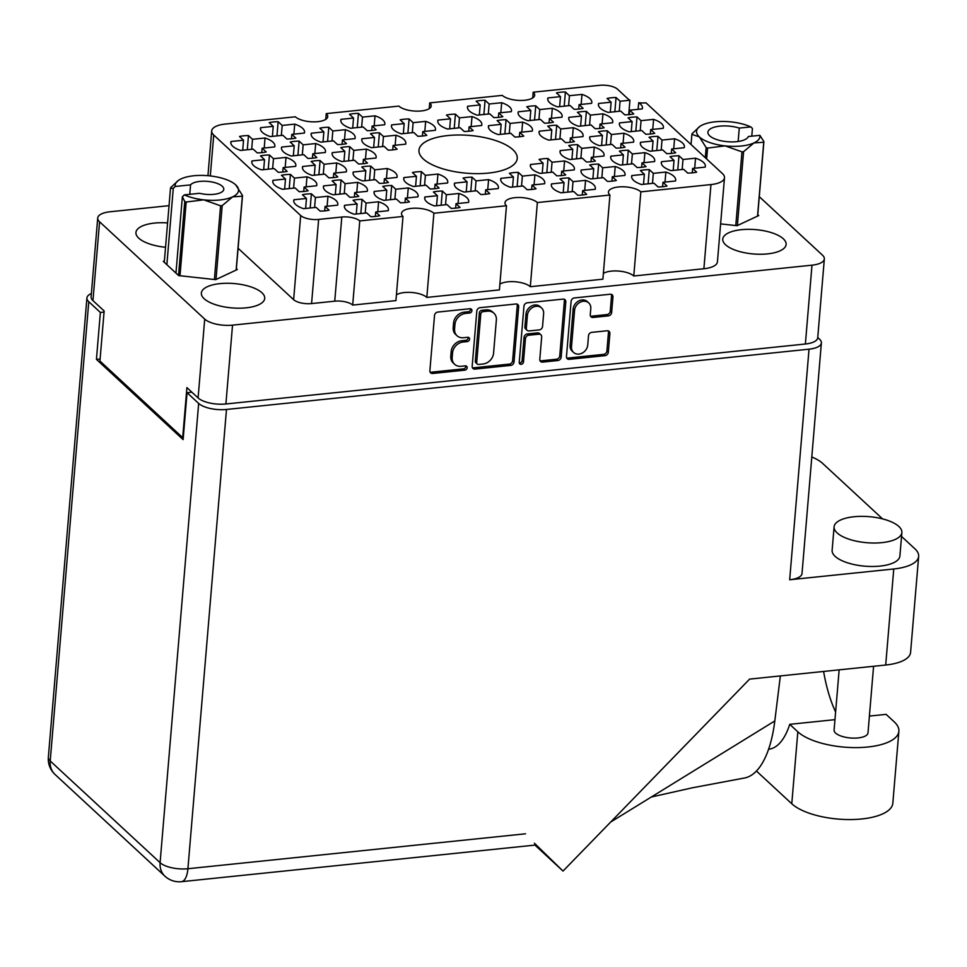 <?xml version="1.0" encoding="UTF-8"?>
<svg xmlns="http://www.w3.org/2000/svg" width="967" height="967" viewBox="0 0 967 967"><rect width="100%" height="100%" fill="white"/><g stroke="black" fill="none" stroke-linecap="round" stroke-linejoin="round"><path stroke-width="1.45" d="M207.941 175.692L211.7 130.92A23.123 8.884 4.8 0 1 225.238 124.054L295.346 116.802A17.007 6.539 4.8 0 0 314.106 121.866A17.007 6.539 4.8 0 0 327.74 116.632A17.007 6.539 4.8 0 0 326.242 113.61L398.827 106.092A17.007 6.539 4.8 0 0 417.575 111.157A17.007 6.539 4.8 0 0 431.209 105.923A17.007 6.539 4.8 0 0 429.711 102.901L502.308 95.382A17.007 6.539 4.8 0 0 521.056 100.459A17.007 6.539 4.8 0 0 534.691 95.213A17.007 6.539 4.8 0 0 533.192 92.191L599.6 85.314A13.598 5.222 4.8 0 1 617.55 89.218L628.03 98.924A13.598 5.222 -175.2 0 0 629.94 100.242L620.077 101.257L616.052 97.522A22.108 8.498 4.8 0 0 607.095 98.453L611.12 102.188L598.585 103.481A22.108 8.498 4.8 0 0 598.404 104.339A22.108 8.498 4.8 0 0 600.35 108.268A22.108 8.498 4.8 0 0 608.231 112.414L620.766 111.108L624.803 114.843A22.108 8.498 4.8 0 0 633.76 113.925L629.722 110.19L642.269 108.884A22.108 8.498 4.8 0 0 642.451 108.038A22.108 8.498 4.8 0 0 638.691 102.72A13.598 5.222 -175.2 0 0 645.98 102.816L722.458 173.613A23.123 8.884 4.8 0 1 724.488 177.723A23.123 8.884 4.8 0 1 710.963 184.576L640.843 191.841L633.772 275.994L703.891 268.741L710.963 184.576M549.703 102.707A22.108 8.498 4.8 0 0 557.596 106.854L570.131 105.56L574.168 109.295A22.108 8.498 4.8 0 0 583.125 108.364L579.088 104.629L591.623 103.336A22.108 8.498 4.8 0 0 591.816 102.478A22.108 8.498 4.8 0 0 581.977 94.403L569.442 95.709L565.405 91.974A22.108 8.498 4.8 0 0 556.448 92.892L560.485 96.627L547.951 97.933A22.108 8.498 4.8 0 0 547.757 98.779A22.108 8.498 4.8 0 0 549.703 102.707M561.984 155.397A22.108 8.498 4.8 0 0 569.865 159.543L582.4 158.25L586.437 161.985A22.108 8.498 4.8 0 0 595.394 161.054L591.357 157.319L603.892 156.025A22.108 8.498 4.8 0 0 604.085 155.167A22.108 8.498 4.8 0 0 594.246 147.093L581.711 148.386L577.674 144.651A22.108 8.498 4.8 0 0 568.717 145.582L572.754 149.317L560.219 150.61A22.108 8.498 4.8 0 0 560.026 151.468A22.108 8.498 4.8 0 0 561.984 155.397M642.293 147.081A22.108 8.498 4.8 0 0 650.175 151.239L662.709 149.933L666.746 153.668A22.108 8.498 4.8 0 0 675.703 152.75L671.666 149.015L684.201 147.709A22.108 8.498 4.8 0 0 684.394 146.863A22.108 8.498 4.8 0 0 674.555 138.777L662.02 140.082L657.983 136.347A22.108 8.498 4.8 0 0 649.026 137.266L653.063 141.001L640.529 142.306A22.108 8.498 4.8 0 0 640.335 143.152A22.108 8.498 4.8 0 0 642.293 147.081M469.394 111.024A22.108 8.498 4.8 0 0 477.287 115.17L489.822 113.876L493.859 117.611A22.108 8.498 4.8 0 0 502.816 116.681L498.779 112.946L511.313 111.652A22.108 8.498 4.8 0 0 511.507 110.794A22.108 8.498 4.8 0 0 501.668 102.72L489.133 104.013L485.096 100.278A22.108 8.498 4.8 0 0 476.139 101.209L480.176 104.944L467.641 106.237A22.108 8.498 4.8 0 0 467.448 107.095A22.108 8.498 4.8 0 0 469.394 111.024M570.675 122.12A22.108 8.498 4.8 0 0 578.568 126.266L591.103 124.973L595.14 128.708A22.108 8.498 4.8 0 0 604.097 127.777L600.06 124.042L612.595 122.749A22.108 8.498 4.8 0 0 612.788 121.89A22.108 8.498 4.8 0 0 602.949 113.816L590.414 115.121L586.377 111.386A22.108 8.498 4.8 0 0 577.42 112.305L581.457 116.04L568.922 117.345A22.108 8.498 4.8 0 0 568.729 118.192A22.108 8.498 4.8 0 0 570.675 122.12M490.366 130.436A22.108 8.498 4.8 0 0 498.259 134.582L510.794 133.289L514.831 137.024A22.108 8.498 4.8 0 0 523.788 136.093L519.75 132.358L532.285 131.065A22.108 8.498 4.8 0 0 532.479 130.207A22.108 8.498 4.8 0 0 522.639 122.132L510.105 123.425L506.067 119.69A22.108 8.498 4.8 0 0 497.111 120.621L501.148 124.356L488.613 125.65A22.108 8.498 4.8 0 0 488.42 126.508A22.108 8.498 4.8 0 0 490.366 130.436M591.647 141.533A22.108 8.498 4.8 0 0 599.54 145.679L612.075 144.385L616.112 148.12A22.108 8.498 4.8 0 0 625.069 147.189L621.032 143.454L633.566 142.161A22.108 8.498 4.8 0 0 633.748 141.303A22.108 8.498 4.8 0 0 623.92 133.228L611.386 134.534L607.349 130.799A22.108 8.498 4.8 0 0 598.392 131.717L602.429 135.453L589.882 136.758A22.108 8.498 4.8 0 0 589.701 137.604A22.108 8.498 4.8 0 0 591.647 141.533M502.635 183.114A22.108 8.498 4.8 0 0 510.528 187.272L523.062 185.966L527.1 189.701A22.108 8.498 4.8 0 0 536.056 188.783L532.019 185.048L544.554 183.742A22.108 8.498 4.8 0 0 544.747 182.896A22.108 8.498 4.8 0 0 534.908 174.809L522.373 176.115L518.336 172.38A22.108 8.498 4.8 0 0 509.379 173.298L513.417 177.034L500.882 178.339A22.108 8.498 4.8 0 0 500.688 179.185A22.108 8.498 4.8 0 0 502.635 183.114M520.041 116.572A22.108 8.498 4.8 0 0 527.922 120.718L540.456 119.424L544.494 123.16A22.108 8.498 4.8 0 0 553.45 122.229L549.413 118.494L561.96 117.2A22.108 8.498 4.8 0 0 562.141 116.342A22.108 8.498 4.8 0 0 552.314 108.268L539.767 109.561L535.742 105.826A22.108 8.498 4.8 0 0 526.785 106.757L530.81 110.492L518.276 111.785A22.108 8.498 4.8 0 0 518.094 112.643A22.108 8.498 4.8 0 0 520.041 116.572M439.731 124.888A22.108 8.498 4.8 0 0 447.612 129.034L460.147 127.729L464.184 131.464A22.108 8.498 4.8 0 0 473.141 130.545L469.104 126.81L481.651 125.505A22.108 8.498 4.8 0 0 481.832 124.658A22.108 8.498 4.8 0 0 472.005 116.584L459.458 117.877L455.433 114.142A22.108 8.498 4.8 0 0 446.464 115.073L450.501 118.808L437.966 120.101A22.108 8.498 4.8 0 0 437.785 120.96A22.108 8.498 4.8 0 0 439.731 124.888M621.322 127.668A22.108 8.498 4.8 0 0 629.203 131.826L641.737 130.521L645.775 134.256A22.108 8.498 4.8 0 0 654.732 133.337L650.694 129.602L663.241 128.297A22.108 8.498 4.8 0 0 663.422 127.451A22.108 8.498 4.8 0 0 653.595 119.376L641.048 120.67L637.011 116.934A22.108 8.498 4.8 0 0 628.054 117.865L632.092 121.6L619.557 122.894A22.108 8.498 4.8 0 0 619.376 123.752A22.108 8.498 4.8 0 0 621.322 127.668M541.012 135.984A22.108 8.498 4.8 0 0 548.893 140.13L561.428 138.837L565.465 142.572A22.108 8.498 4.8 0 0 574.422 141.641L570.385 137.906L582.932 136.613A22.108 8.498 4.8 0 0 583.113 135.755A22.108 8.498 4.8 0 0 573.274 127.68L560.739 128.974L556.702 125.239A22.108 8.498 4.8 0 0 547.745 126.169L551.782 129.904L539.248 131.198A22.108 8.498 4.8 0 0 539.054 132.056A22.108 8.498 4.8 0 0 541.012 135.984M582.944 174.809A22.108 8.498 4.8 0 0 590.837 178.955L603.372 177.662L607.409 181.397A22.108 8.498 4.8 0 0 616.366 180.466L612.329 176.731L624.863 175.438A22.108 8.498 4.8 0 0 625.057 174.58A22.108 8.498 4.8 0 0 615.217 166.505L602.683 167.799L598.646 164.064A22.108 8.498 4.8 0 0 589.689 164.994L593.726 168.729L581.191 170.023A22.108 8.498 4.8 0 0 580.998 170.881A22.108 8.498 4.8 0 0 582.944 174.809M532.309 169.261A22.108 8.498 4.8 0 0 540.19 173.407L552.737 172.102L556.762 175.837A22.108 8.498 4.8 0 0 565.719 174.918L561.694 171.183L574.229 169.878A22.108 8.498 4.8 0 0 574.41 169.032A22.108 8.498 4.8 0 0 564.583 160.957L552.048 162.251L548.011 158.515A22.108 8.498 4.8 0 0 539.054 159.446L543.079 163.181L530.545 164.475A22.108 8.498 4.8 0 0 530.363 165.333A22.108 8.498 4.8 0 0 532.309 169.261M612.619 160.945A22.108 8.498 4.8 0 0 620.5 165.091L633.047 163.798L637.072 167.533A22.108 8.498 4.8 0 0 646.029 166.602L642.003 162.867L654.538 161.574A22.108 8.498 4.8 0 0 654.719 160.715A22.108 8.498 4.8 0 0 644.892 152.641L632.358 153.946L628.32 150.211A22.108 8.498 4.8 0 0 619.363 151.13L623.401 154.865L610.854 156.17A22.108 8.498 4.8 0 0 610.673 157.017A22.108 8.498 4.8 0 0 612.619 160.945M553.281 188.674A22.108 8.498 4.8 0 0 561.162 192.82L573.697 191.514L577.734 195.249A22.108 8.498 4.8 0 0 586.691 194.331L582.654 190.596L595.201 189.29A22.108 8.498 4.8 0 0 595.382 188.444A22.108 8.498 4.8 0 0 585.555 180.37L573.008 181.663L568.983 177.928A22.108 8.498 4.8 0 0 560.026 178.859L564.051 182.594L551.516 183.887A22.108 8.498 4.8 0 0 551.335 184.745A22.108 8.498 4.8 0 0 553.281 188.674M633.59 180.358A22.108 8.498 4.8 0 0 641.472 184.504L654.006 183.21L658.043 186.945A22.108 8.498 4.8 0 0 667 186.015L662.975 182.28L675.51 180.986A22.108 8.498 4.8 0 0 675.691 180.128A22.108 8.498 4.8 0 0 665.864 172.053L653.317 173.347L649.292 169.612A22.108 8.498 4.8 0 0 640.335 170.543L644.36 174.278L631.826 175.571A22.108 8.498 4.8 0 0 631.644 176.429A22.108 8.498 4.8 0 0 633.59 180.358M663.265 166.493A22.108 8.498 4.8 0 0 671.146 170.639L683.681 169.346L687.718 173.081A22.108 8.498 4.8 0 0 696.675 172.15L692.638 168.415L705.173 167.122A22.108 8.498 4.8 0 0 705.366 166.264A22.108 8.498 4.8 0 0 695.527 158.189L682.992 159.495L678.955 155.76A22.108 8.498 4.8 0 0 669.998 156.678L674.035 160.413L661.501 161.719A22.108 8.498 4.8 0 0 661.307 162.565A22.108 8.498 4.8 0 0 663.265 166.493M295.684 204.533A22.108 8.498 4.8 0 0 303.578 208.679L316.112 207.385L320.15 211.12A22.108 8.498 4.8 0 0 329.106 210.19L325.069 206.455L337.604 205.161A22.108 8.498 4.8 0 0 337.797 204.303A22.108 8.498 4.8 0 0 327.958 196.228L315.423 197.534L311.386 193.799A22.108 8.498 4.8 0 0 302.429 194.718L306.466 198.453L293.932 199.758A22.108 8.498 4.8 0 0 293.738 200.604A22.108 8.498 4.8 0 0 295.684 204.533M346.331 210.081A22.108 8.498 4.8 0 0 354.212 214.227L366.747 212.933L370.784 216.668A22.108 8.498 4.8 0 0 379.741 215.738L375.704 212.003L388.238 210.709A22.108 8.498 4.8 0 0 388.432 209.851A22.108 8.498 4.8 0 0 378.593 201.777L366.058 203.082L362.021 199.347A22.108 8.498 4.8 0 0 353.064 200.266L357.101 204.001L344.566 205.306A22.108 8.498 4.8 0 0 344.373 206.152A22.108 8.498 4.8 0 0 346.331 210.081M426.64 201.777A22.108 8.498 4.8 0 0 434.521 205.923L447.056 204.629L451.093 208.364A22.108 8.498 4.8 0 0 460.05 207.434L456.013 203.699L468.56 202.405A22.108 8.498 4.8 0 0 468.741 201.547A22.108 8.498 4.8 0 0 458.902 193.473L446.367 194.766L442.33 191.031A22.108 8.498 4.8 0 0 433.373 191.962L437.41 195.697L424.876 196.99A22.108 8.498 4.8 0 0 424.694 197.848A22.108 8.498 4.8 0 0 426.64 201.777M325.359 190.668A22.108 8.498 4.8 0 0 333.24 194.826L345.775 193.521L349.812 197.256A22.108 8.498 4.8 0 0 358.769 196.337L354.732 192.602L367.279 191.297A22.108 8.498 4.8 0 0 367.46 190.451A22.108 8.498 4.8 0 0 357.633 182.364L345.086 183.67L341.061 179.935A22.108 8.498 4.8 0 0 332.092 180.853L336.129 184.588L323.594 185.894A22.108 8.498 4.8 0 0 323.413 186.74A22.108 8.498 4.8 0 0 325.359 190.668M405.669 182.364A22.108 8.498 4.8 0 0 413.55 186.51L426.084 185.217L430.122 188.952A22.108 8.498 4.8 0 0 439.078 188.021L435.041 184.286L447.588 182.993A22.108 8.498 4.8 0 0 447.769 182.134A22.108 8.498 4.8 0 0 437.942 174.06L425.395 175.353L421.37 171.618A22.108 8.498 4.8 0 0 412.413 172.549L416.439 176.284L403.904 177.577A22.108 8.498 4.8 0 0 403.723 178.436A22.108 8.498 4.8 0 0 405.669 182.364M375.994 196.228A22.108 8.498 4.8 0 0 383.887 200.374L396.422 199.069L400.459 202.804A22.108 8.498 4.8 0 0 409.416 201.885L405.378 198.15L417.913 196.845A22.108 8.498 4.8 0 0 418.107 195.999A22.108 8.498 4.8 0 0 408.267 187.924L395.733 189.218L391.695 185.483A22.108 8.498 4.8 0 0 382.739 186.413L386.776 190.148L374.241 191.442A22.108 8.498 4.8 0 0 374.048 192.3A22.108 8.498 4.8 0 0 375.994 196.228M334.062 157.403A22.108 8.498 4.8 0 0 341.943 161.549L354.478 160.256L358.515 163.991A22.108 8.498 4.8 0 0 367.472 163.06L363.435 159.325L375.97 158.032A22.108 8.498 4.8 0 0 376.163 157.174A22.108 8.498 4.8 0 0 366.324 149.099L353.789 150.393L349.752 146.658A22.108 8.498 4.8 0 0 340.795 147.588L344.832 151.323L332.297 152.617A22.108 8.498 4.8 0 0 332.104 153.475A22.108 8.498 4.8 0 0 334.062 157.403M253.741 165.708A22.108 8.498 4.8 0 0 261.634 169.854L274.169 168.56L278.206 172.295A22.108 8.498 4.8 0 0 287.163 171.364L283.126 167.629L295.66 166.336A22.108 8.498 4.8 0 0 295.854 165.478A22.108 8.498 4.8 0 0 286.014 157.403L273.48 158.709L269.442 154.974A22.108 8.498 4.8 0 0 260.486 155.892L264.523 159.628L251.988 160.933A22.108 8.498 4.8 0 0 251.795 161.779A22.108 8.498 4.8 0 0 253.741 165.708M393.4 129.675A22.108 8.498 4.8 0 0 401.281 133.821L413.816 132.527L417.853 136.262A22.108 8.498 4.8 0 0 426.81 135.332L422.772 131.597L435.307 130.303A22.108 8.498 4.8 0 0 435.501 129.445A22.108 8.498 4.8 0 0 425.661 121.371L413.127 122.676L409.089 118.941A22.108 8.498 4.8 0 0 400.133 119.86L404.17 123.595L391.635 124.9A22.108 8.498 4.8 0 0 391.442 125.746A22.108 8.498 4.8 0 0 393.4 129.675M313.09 137.991A22.108 8.498 4.8 0 0 320.971 142.137L333.506 140.844L337.543 144.579A22.108 8.498 4.8 0 0 346.5 143.648L342.463 139.913L354.998 138.619A22.108 8.498 4.8 0 0 355.191 137.761A22.108 8.498 4.8 0 0 345.352 129.687L332.817 130.98L328.78 127.245A22.108 8.498 4.8 0 0 319.823 128.176L323.86 131.911L311.326 133.204A22.108 8.498 4.8 0 0 311.132 134.062A22.108 8.498 4.8 0 0 313.09 137.991M456.303 187.912A22.108 8.498 4.8 0 0 464.196 192.058L476.731 190.765L480.768 194.5A22.108 8.498 4.8 0 0 489.725 193.569L485.688 189.834L498.223 188.541A22.108 8.498 4.8 0 0 498.416 187.683A22.108 8.498 4.8 0 0 488.577 179.608L476.042 180.902L472.005 177.166A22.108 8.498 4.8 0 0 463.048 178.097L467.085 181.832L454.55 183.126A22.108 8.498 4.8 0 0 454.357 183.984A22.108 8.498 4.8 0 0 456.303 187.912M304.387 171.256A22.108 8.498 4.8 0 0 312.268 175.414L324.803 174.108L328.84 177.843A22.108 8.498 4.8 0 0 337.797 176.925L333.772 173.19L346.307 171.884A22.108 8.498 4.8 0 0 346.488 171.038A22.108 8.498 4.8 0 0 336.661 162.964L324.114 164.257L320.089 160.522A22.108 8.498 4.8 0 0 311.132 161.453L315.157 165.188L302.623 166.481A22.108 8.498 4.8 0 0 302.441 167.339A22.108 8.498 4.8 0 0 304.387 171.256M363.725 143.539A22.108 8.498 4.8 0 0 371.606 147.685L384.153 146.392L388.178 150.127A22.108 8.498 4.8 0 0 397.147 149.196L393.11 145.461L405.644 144.168A22.108 8.498 4.8 0 0 405.826 143.309A22.108 8.498 4.8 0 0 395.999 135.235L383.464 136.528L379.427 132.793A22.108 8.498 4.8 0 0 370.47 133.724L374.507 137.459L361.96 138.752A22.108 8.498 4.8 0 0 361.779 139.611A22.108 8.498 4.8 0 0 363.725 143.539M283.416 151.855A22.108 8.498 4.8 0 0 291.297 156.001L303.843 154.696L307.869 158.431A22.108 8.498 4.8 0 0 316.825 157.512L312.8 153.777L325.335 152.472A22.108 8.498 4.8 0 0 325.516 151.626A22.108 8.498 4.8 0 0 315.689 143.551L303.154 144.845L299.117 141.109A22.108 8.498 4.8 0 0 290.16 142.04L294.198 145.775L281.651 147.069A22.108 8.498 4.8 0 0 281.47 147.927A22.108 8.498 4.8 0 0 283.416 151.855M342.753 124.127A22.108 8.498 4.8 0 0 350.646 128.273L363.181 126.979L367.218 130.714A22.108 8.498 4.8 0 0 376.175 129.783L372.138 126.048L384.673 124.755A22.108 8.498 4.8 0 0 384.866 123.897A22.108 8.498 4.8 0 0 375.027 115.822L362.492 117.116L358.455 113.381A22.108 8.498 4.8 0 0 349.498 114.311L353.535 118.047L341 119.34A22.108 8.498 4.8 0 0 340.807 120.198A22.108 8.498 4.8 0 0 342.753 124.127M274.713 185.12A22.108 8.498 4.8 0 0 282.606 189.266L295.14 187.973L299.178 191.708A22.108 8.498 4.8 0 0 308.135 190.777L304.097 187.042L316.632 185.749A22.108 8.498 4.8 0 0 316.825 184.89A22.108 8.498 4.8 0 0 306.986 176.816L294.452 178.121L290.414 174.386A22.108 8.498 4.8 0 0 281.457 175.305L285.495 179.04L272.96 180.345A22.108 8.498 4.8 0 0 272.767 181.192A22.108 8.498 4.8 0 0 274.713 185.12M355.022 176.816A22.108 8.498 4.8 0 0 362.915 180.962L375.45 179.657L379.487 183.392A22.108 8.498 4.8 0 0 388.444 182.473L384.407 178.738L396.941 177.432A22.108 8.498 4.8 0 0 397.135 176.586A22.108 8.498 4.8 0 0 387.296 168.512L374.761 169.805L370.724 166.07A22.108 8.498 4.8 0 0 361.767 167.001L365.804 170.736L353.269 172.029A22.108 8.498 4.8 0 0 353.076 172.888A22.108 8.498 4.8 0 0 355.022 176.816M262.444 132.443A22.108 8.498 4.8 0 0 270.337 136.589L282.872 135.283L286.909 139.018A22.108 8.498 4.8 0 0 295.866 138.1L291.829 134.365L304.363 133.059A22.108 8.498 4.8 0 0 304.545 132.213A22.108 8.498 4.8 0 0 294.717 124.139L282.183 125.432L278.145 121.697A22.108 8.498 4.8 0 0 269.189 122.628L273.226 126.363L260.679 127.656A22.108 8.498 4.8 0 0 260.498 128.514A22.108 8.498 4.8 0 0 262.444 132.443M230.871 143.249L231.016 141.52A22.108 8.498 4.8 0 0 230.823 142.367A22.108 8.498 4.8 0 0 232.781 146.295A22.108 8.498 4.8 0 0 240.662 150.441L253.197 149.148L257.234 152.883A22.108 8.498 -175.2 0 0 266.191 151.952L262.154 148.217L261.779 152.653M588.734 302.925L587.344 301.631A8.933 7.398 132.8 0 0 578.701 300.979A8.933 7.398 132.8 0 0 573.165 309.029L570.107 345.412A8.933 7.398 132.8 0 0 572.15 351.13L573.552 352.423A8.933 7.398 132.8 0 0 578.931 354.091A8.933 7.398 132.8 0 0 587.731 345.038L588.504 335.742A3.336 2.768 132.8 0 1 591.792 332.358L607.107 330.774A3.336 2.768 132.8 0 1 609.887 333.53L608.316 352.266A3.336 2.768 132.8 0 1 605.016 355.651L569.249 359.349A3.336 2.768 132.8 0 1 566.469 356.593L571.11 301.317A3.336 2.768 132.8 0 1 574.398 297.933L610.177 294.234A3.336 2.768 132.8 0 1 612.957 296.99L611.652 312.498A3.336 2.768 132.8 0 1 608.364 315.883L593.049 317.466A3.336 2.768 132.8 0 1 590.269 314.71L590.789 308.642A8.933 7.398 132.8 0 0 588.734 302.925A8.933 7.398 132.8 0 0 580.091 302.272A8.933 7.398 132.8 0 0 574.567 310.322L571.509 346.706A8.933 7.398 132.8 0 0 573.552 352.423M521.189 364.317A2.333 1.934 132.8 0 0 523.485 361.948L525.456 338.619A3.336 2.768 132.8 0 1 528.744 335.235L538.897 334.183A3.336 2.768 132.8 0 1 541.677 336.939L539.791 359.349A3.336 2.768 132.8 0 0 542.56 362.117L557.874 360.522A3.336 2.768 132.8 0 0 561.162 357.137L565.804 301.873A3.336 2.768 132.8 0 0 563.036 299.105L527.257 302.816A3.336 2.768 132.8 0 0 523.969 306.201L519.243 362.395A2.333 1.934 132.8 0 0 521.189 364.317M519.291 363.024A2.333 1.934 132.8 0 0 522.095 360.655L523.485 361.948M512.885 149.692A49.305 18.953 4.8 0 0 458.503 134.993A49.305 18.953 4.8 0 0 418.965 150.199A49.305 18.953 4.8 0 0 423.304 158.951A49.305 18.953 4.8 0 0 477.686 173.649A49.305 18.953 4.8 0 0 517.236 158.443A49.305 18.953 4.8 0 0 512.885 149.692M261.924 292.747A31.79 12.22 4.8 0 0 226.858 283.271A31.79 12.22 4.8 0 0 201.354 293.074A31.79 12.22 4.8 0 0 204.158 298.73A31.79 12.22 4.8 0 0 239.224 308.195A31.79 12.22 4.8 0 0 264.728 298.392A31.79 12.22 4.8 0 0 261.924 292.747M167.593 222.918A31.79 12.22 4.8 0 0 135.936 232.515A31.79 12.22 4.8 0 0 138.74 238.16A31.79 12.22 4.8 0 0 165.55 247.25M783.318 238.789A31.79 12.22 4.8 0 0 748.253 229.324A31.79 12.22 4.8 0 0 722.76 239.127A31.79 12.22 4.8 0 0 725.564 244.772A31.79 12.22 4.8 0 0 760.63 254.248A31.79 12.22 4.8 0 0 786.123 244.446A31.79 12.22 4.8 0 0 783.318 238.789M616.052 97.522L614.855 111.725M565.405 91.974L564.208 106.177M577.674 144.651L576.489 158.854M657.983 136.347L656.798 150.55M485.096 100.278L483.899 114.481M586.377 111.386L585.18 125.589M506.067 119.69L504.871 133.893M607.349 130.799L606.152 145.002M518.336 172.38L517.14 186.583M535.742 105.826L534.546 120.041M455.433 114.142L454.236 128.345M637.011 116.934L635.827 131.137M556.702 125.239L555.517 139.441M598.646 164.064L597.461 178.266M548.011 158.515L546.814 172.718M628.32 150.211L627.124 164.414M568.983 177.928L567.786 192.131M649.292 169.612L648.095 183.827M678.955 155.76L677.77 169.962M311.386 193.799L310.189 208.002M362.021 199.347L360.836 213.55M442.33 191.031L441.145 205.234M341.061 179.935L339.864 194.137M421.37 171.618L420.174 185.821M391.695 185.483L390.499 199.685M349.752 146.658L348.567 160.86M269.442 154.974L268.258 169.177M409.089 118.941L407.905 133.144M328.78 127.245L327.595 141.448M472.005 177.166L470.808 191.381M320.089 160.522L318.892 174.725M379.427 132.793L378.23 146.996M299.117 141.109L297.921 155.312M358.455 113.381L357.258 127.596M290.414 174.386L289.218 188.589M370.724 166.07L369.527 180.273M278.145 121.697L276.949 135.9M231.016 141.52L243.551 140.215L239.514 136.48A22.108 8.498 -175.2 0 1 248.471 135.561L247.286 149.764M638.135 109.319L638.691 102.72M514.021 362.021L518.663 306.744A3.336 2.768 132.8 0 0 515.882 303.989L480.103 307.687A3.336 2.768 132.8 0 0 476.816 311.072L472.174 366.348A3.336 2.768 132.8 0 0 474.954 369.104L510.733 365.405A3.336 2.768 132.8 0 0 514.021 362.021L512.619 360.727L517.26 305.451A3.336 2.768 132.8 0 0 517.055 304.109M169.044 205.669L110.057 211.773A21.081 8.099 4.8 0 0 97.715 218.034A21.081 8.099 4.8 0 0 99.577 221.781L204.714 319.098A21.081 8.099 4.8 0 0 232.527 325.142L811.99 265.176A21.081 8.099 4.8 0 0 824.343 258.914A21.081 8.099 4.8 0 0 822.482 255.167L759.288 196.676M824.343 258.914L817.719 337.761A21.081 8.099 -175.2 0 1 805.378 344.01L225.903 403.976A21.081 8.099 -175.2 0 1 198.09 397.933L186.909 387.586L182.703 437.64L99.939 361.029L104.146 310.975L92.953 300.616A21.081 8.099 -175.2 0 1 91.103 296.869L97.715 218.034M465.502 313.465L469.672 313.03A2.333 1.934 132.8 0 0 470.022 308.739L437.809 312.063A3.336 2.768 132.8 0 0 434.521 315.447L429.88 370.724A3.336 2.768 132.8 0 0 432.66 373.48L464.873 370.156A2.333 1.934 132.8 0 0 465.236 365.852L461.066 366.288A10.685 8.848 132.8 0 1 454.635 364.293A10.685 8.848 132.8 0 1 452.181 357.464L452.568 352.858A10.685 8.848 132.8 0 1 463.096 342.028L467.266 341.593A2.333 1.934 132.8 0 0 467.629 337.29L463.459 337.725A10.685 8.848 132.8 0 1 457.028 335.742A10.685 8.848 132.8 0 1 454.587 328.901L454.973 324.296A10.685 8.848 132.8 0 1 465.502 313.465L464.1 312.172A10.685 8.848 132.8 0 0 453.571 323.002L454.973 324.296M429.711 102.901L429.227 108.655M640.843 191.841A17.007 6.539 4.8 0 0 622.083 186.776A17.007 6.539 4.8 0 0 608.448 192.01A17.007 6.539 4.8 0 0 609.947 195.032L602.888 279.185L530.303 286.703L537.362 202.55A17.007 6.539 4.8 0 0 518.614 197.473A17.007 6.539 4.8 0 0 504.979 202.719A17.007 6.539 4.8 0 0 506.478 205.741L433.893 213.248L426.822 297.413L499.407 289.895L506.478 205.741M609.947 195.032L537.362 202.55M326.242 113.61L325.758 119.352M395.938 300.604L352.689 305.076L359.76 220.923L402.997 216.451L395.938 300.604M533.192 92.191L532.708 97.945M238.087 248.265L293.63 299.685L300.689 215.52A13.598 5.222 4.8 0 0 318.639 219.424L341.81 217.031A13.598 5.222 -175.2 0 1 359.76 220.923M211.7 130.92A23.123 8.884 4.8 0 0 213.731 135.029L300.689 215.52M318.639 219.424L311.579 303.578L334.739 301.184L341.81 217.031M724.488 177.723L717.429 261.876A23.123 8.884 -175.2 0 1 703.891 268.741M603.372 273.443A17.007 6.539 -175.2 0 1 618.88 271.086A17.007 6.539 -175.2 0 1 633.772 275.994M499.891 284.153A17.007 6.539 -175.2 0 1 515.399 281.784A17.007 6.539 -175.2 0 1 530.303 286.703M396.41 294.862A17.007 6.539 -175.2 0 1 411.918 292.493A17.007 6.539 -175.2 0 1 426.822 297.413M352.689 305.076A13.598 5.222 4.8 0 0 334.739 301.184M311.579 303.578A13.598 5.222 -175.2 0 1 293.63 299.685M164.402 260.885L163.314 261.392L178.653 275.595L215.665 279.656L237.338 269.515L236.371 268.621M720.62 223.897L737.059 225.698L758.744 215.556L757.777 214.662M433.893 213.248A17.007 6.539 4.8 0 0 415.133 208.183A17.007 6.539 4.8 0 0 401.498 213.429A17.007 6.539 4.8 0 0 402.997 216.451M262.154 148.217L274.688 146.924A22.108 8.498 4.8 0 0 274.882 146.065A22.108 8.498 4.8 0 0 265.043 137.991L252.508 139.296L251.674 149.305M248.471 135.561L252.508 139.296M629.94 100.242L628.719 114.674M457.028 335.742L455.626 334.437A10.685 8.848 132.8 0 1 453.185 327.608L453.571 323.002M454.635 364.293L453.233 363A10.685 8.848 132.8 0 1 450.791 356.17L451.178 351.565A10.685 8.848 132.8 0 1 461.706 340.735L465.876 340.299A2.333 1.934 132.8 0 0 468.137 337.302M430.085 372.065A3.336 2.768 132.8 0 0 431.258 372.186L463.471 368.862A2.333 1.934 132.8 0 0 465.731 365.864M464.1 312.172L468.27 311.737A2.333 1.934 132.8 0 0 470.53 308.739M472.38 367.69A3.336 2.768 132.8 0 0 473.552 367.811L509.331 364.112A3.336 2.768 132.8 0 0 512.619 360.727M483.077 311.64A2.333 1.934 132.8 0 0 480.78 314.009L476.707 362.528A2.333 1.934 132.8 0 0 478.653 364.462L483.041 364.003A10.685 8.848 132.8 0 0 493.569 353.173L496.361 320.017A10.685 8.848 132.8 0 0 493.907 313.175A10.685 8.848 132.8 0 0 487.477 311.193L483.077 311.64L481.687 310.347A2.333 1.934 132.8 0 0 479.378 312.716L480.78 314.009M477.239 364.027L475.849 362.734A2.333 1.934 132.8 0 1 475.305 361.235L479.378 312.716M493.907 313.175L492.517 311.882A10.685 8.848 132.8 0 0 486.087 309.899L487.477 311.193M481.687 310.347L486.087 309.899M539.997 360.691A3.336 2.768 132.8 0 0 541.169 360.812L556.472 359.228A3.336 2.768 132.8 0 0 559.76 355.844L564.402 300.568A3.336 2.768 132.8 0 0 564.208 299.238M540.904 334.8L539.513 333.506A3.336 2.768 132.8 0 0 537.495 332.89L527.341 333.941A3.336 2.768 132.8 0 0 524.054 337.326L522.095 360.655M543.623 313.671A8.933 7.398 132.8 0 0 541.58 307.965A8.933 7.398 132.8 0 0 532.938 307.301A8.933 7.398 132.8 0 0 527.402 315.351L526.326 328.176A3.336 2.768 132.8 0 0 529.106 330.932L539.26 329.88A3.336 2.768 132.8 0 0 542.547 326.495L543.623 313.671M541.58 307.965L540.178 306.672A8.933 7.398 132.8 0 0 531.536 306.007A8.933 7.398 132.8 0 0 526.012 314.057L527.402 315.351M527.088 330.315L525.697 329.022A3.336 2.768 132.8 0 1 524.924 326.882L526.012 314.057M590.474 316.052A3.336 2.768 132.8 0 0 591.647 316.173L606.962 314.589A3.336 2.768 132.8 0 0 610.25 311.205L611.555 295.697A3.336 2.768 132.8 0 0 611.349 294.355M566.674 357.935A3.336 2.768 132.8 0 0 567.847 358.056L603.626 354.357A3.336 2.768 132.8 0 0 606.913 350.973L608.485 332.237A3.336 2.768 132.8 0 0 608.279 330.895M264.209 148.011L265.043 137.991M243.551 140.215L242.717 150.236M291.829 134.365L291.454 138.789M293.871 134.147L294.717 124.139M282.183 125.432L281.337 135.453M273.226 126.363L272.38 136.371M260.534 129.385L260.679 127.656M384.407 178.738L384.032 183.162M386.462 178.52L387.296 168.512M374.761 169.805L373.915 179.826M365.804 170.736L364.958 180.744M353.124 173.758L353.269 172.029M304.097 187.042L303.723 191.478M306.152 186.836L306.986 176.816M294.452 178.121L293.605 188.13M285.495 179.04L284.649 189.061M272.815 182.074L272.96 180.345M372.138 126.048L371.763 130.472M374.181 125.843L375.027 115.822M362.492 117.116L361.646 127.136M353.535 118.047L352.689 128.067M340.855 121.068L341 119.34M312.8 153.777L312.426 158.201M314.843 153.56L315.689 143.551M303.154 144.845L302.308 154.853M294.198 145.775L293.352 155.784M281.506 148.797L281.651 147.069M393.11 145.461L392.735 149.885M395.152 145.255L395.999 135.235M383.464 136.528L382.618 146.549M374.507 137.459L373.661 147.48M361.815 140.481L361.96 138.752M333.772 173.19L333.397 177.614M335.815 172.972L336.661 162.964M324.114 164.257L323.28 174.265M315.157 165.188L314.323 175.196M302.478 168.21L302.623 166.481M485.688 189.834L485.313 194.258M487.743 189.629L488.577 179.608M476.042 180.902L475.196 190.922M467.085 181.832L466.239 191.853M454.405 184.854L454.55 183.126M342.463 139.913L342.088 144.337M344.518 139.695L345.352 129.687M332.817 130.98L331.983 141.001M323.86 131.911L323.026 141.919M311.181 134.933L311.326 133.204M422.772 131.597L422.41 136.033M424.827 131.391L425.661 121.371M413.127 122.676L412.293 132.684M404.17 123.595L403.336 133.615M391.49 126.629L391.635 124.9M283.126 167.629L282.751 172.066M285.18 167.424L286.014 157.403M273.48 158.709L272.634 168.717M264.523 159.628L263.677 169.648M251.843 162.661L251.988 160.933M363.435 159.325L363.06 163.749M365.49 159.108L366.324 149.099M353.789 150.393L352.943 160.413M344.832 151.323L343.986 161.332M332.152 154.345L332.297 152.617M405.378 198.15L405.004 202.574M407.421 197.933L408.267 187.924M395.733 189.218L394.887 199.226M386.776 190.148L385.93 200.157M374.096 193.17L374.241 191.442M435.041 184.286L434.679 188.71M437.096 184.068L437.942 174.06M425.395 175.353L424.561 185.374M416.439 176.284L415.605 186.293M403.759 179.306L403.904 177.577M354.732 192.602L354.369 197.026M356.787 192.385L357.633 182.364M345.086 183.67L344.252 193.678M336.129 184.588L335.295 194.609M323.449 187.622L323.594 185.894M456.013 203.699L455.65 208.123M458.068 203.481L458.902 193.473M446.367 194.766L445.533 204.786M437.41 195.697L436.576 205.705M424.731 198.719L424.876 196.99M375.704 212.003L375.341 216.439M377.759 211.797L378.593 201.777M366.058 203.082L365.224 213.091M357.101 204.001L356.267 214.021M344.421 207.035L344.566 205.306M325.069 206.455L324.694 210.879M327.112 206.249L327.958 196.228M315.423 197.534L314.577 207.542M306.466 198.453L305.62 208.473M293.787 201.474L293.932 199.758M692.638 168.415L692.263 172.851M694.693 168.21L695.527 158.189M682.992 159.495L682.146 169.503M674.035 160.413L673.189 170.434M661.355 163.447L661.501 161.719M662.975 182.28L662.6 186.704M665.018 182.074L665.864 172.053M653.317 173.347L652.483 183.367M644.36 174.278L643.526 184.298M631.681 177.299L631.826 175.571M582.654 190.596L582.291 195.02M584.709 190.378L585.555 180.37M573.008 181.663L572.174 191.671M564.051 182.594L563.217 192.602M551.371 185.616L551.516 183.887M642.003 162.867L641.629 167.291M644.046 162.661L644.892 152.641M632.358 153.946L631.511 163.955M623.401 154.865L622.555 164.886M610.709 157.887L610.854 156.17M561.694 171.183L561.319 175.607M563.737 170.966L564.583 160.957M552.048 162.251L551.202 172.271M543.079 163.181L542.245 173.19M530.399 166.203L530.545 164.475M612.329 176.731L611.954 181.155M614.383 176.514L615.217 166.505M602.683 167.799L601.837 177.819M593.726 168.729L592.88 178.738M581.046 171.751L581.191 170.023M570.385 137.906L570.022 142.33M572.44 137.701L573.274 127.68M560.739 128.974L559.905 138.994M551.782 129.904L550.948 139.925M539.102 132.926L539.248 131.198M650.694 129.602L650.332 134.026M652.749 129.385L653.595 119.376M641.048 120.67L640.214 130.678M632.092 121.6L631.258 131.609M619.412 124.622L619.557 122.894M469.104 126.81L468.741 131.234M471.159 126.592L472.005 116.584M459.458 117.877L458.624 127.898M450.501 118.808L449.667 128.816M437.821 121.83L437.966 120.101M549.413 118.494L549.051 122.918M551.468 118.288L552.314 108.268M539.767 109.561L538.933 119.582M530.81 110.492L529.976 120.512M518.131 113.514L518.276 111.785M532.019 185.048L531.645 189.472M534.074 184.83L534.908 174.809M522.373 176.115L521.527 186.123M513.417 177.034L512.57 187.054M500.737 180.067L500.882 178.339M621.032 143.454L620.657 147.891M623.074 143.249L623.92 133.228M611.386 134.534L610.54 144.542M602.429 135.453L601.583 145.473M589.737 138.486L589.882 136.758M519.75 132.358L519.376 136.782M521.793 132.141L522.639 122.132M510.105 123.425L509.258 133.446M501.148 124.356L500.302 134.365M488.468 127.378L488.613 125.65M600.06 124.042L599.685 128.478M602.103 123.836L602.949 113.816M590.414 115.121L589.568 125.13M581.457 116.04L580.611 126.061M568.777 119.074L568.922 117.345M498.779 112.946L498.404 117.37M500.833 112.728L501.668 102.72M489.133 104.013L488.287 114.033M480.176 104.944L479.33 114.952M467.496 107.966L467.641 106.237M671.666 149.015L671.291 153.439M673.721 148.797L674.555 138.777M662.02 140.082L661.186 150.09M653.063 141.001L652.229 151.021M640.384 144.035L640.529 142.306M591.357 157.319L590.982 161.743M593.412 157.113L594.246 147.093M581.711 148.386L580.877 158.407M572.754 149.317L571.92 159.337M560.074 152.339L560.219 150.61M579.088 104.629L578.713 109.066M581.143 104.424L581.977 94.403M569.442 95.709L568.596 105.717M560.485 96.627L559.639 106.648M547.805 99.661L547.951 97.933M629.722 110.19L629.36 114.614M620.077 101.257L619.243 111.265M611.12 102.188L610.286 112.196M598.44 105.21L598.585 103.481M873.576 666.287L867.991 732.901A17.007 6.539 -175.2 0 1 858.031 737.942A17.007 6.539 -175.2 0 1 834.098 730.049L839.151 669.841M881.964 542.632A34.002 13.067 4.8 0 0 901.873 532.527A34.002 13.067 4.8 0 0 854.006 516.741A34.002 13.067 4.8 0 0 834.098 526.846A34.002 13.067 4.8 0 0 881.964 542.632M834.098 526.846L832.128 550.308A34.002 13.067 4.8 0 0 879.994 566.094A34.002 13.067 4.8 0 0 899.902 556.001L901.873 532.527M869.393 716.088L886.123 714.359L894.197 721.829A53.052 20.392 -175.2 0 1 898.875 731.257A53.052 20.392 -175.2 0 1 856.327 747.612A53.052 20.392 -175.2 0 1 797.823 731.801L789.749 724.331L834.968 719.653M91.381 293.533A21.081 8.099 4.8 0 0 86.921 297.969A21.081 8.099 4.8 0 0 88.771 301.704L50.211 760.969L160.099 862.685L198.658 403.42A21.081 8.099 4.8 0 0 226.483 409.464L809.028 349.184A21.081 8.099 4.8 0 0 821.382 342.922L802.018 573.491A21.081 8.099 -175.2 0 1 789.676 579.753L893.762 568.983A42.512 16.33 4.8 0 0 918.65 556.363A42.512 16.33 4.8 0 0 914.903 548.809L901.546 536.443M882.593 518.904L822.627 463.398A42.512 16.33 4.8 0 0 811.797 457.004M918.65 556.363L910.588 652.411A42.512 16.33 -175.2 0 1 885.699 665.03L749.618 679.112L563.024 871.074L534.969 845.098M104.049 312.075L100.375 312.45L88.771 301.704M821.382 342.922A21.081 8.099 4.8 0 0 819.52 339.175L817.731 337.531M191.877 392.191L187.054 392.687L198.658 403.42M100.375 312.45L96.434 359.373L183.114 439.61L187.054 392.687M563.024 871.074L534.376 843.188M100.109 358.999L96.434 359.373M610.709 822.023L774.809 720.947L780.357 675.933M774.809 720.947A105.415 42.971 84.1 0 1 744.385 778.024L692.517 787.767L651.311 797.013M898.875 731.257L892.831 803.214A53.052 20.392 -175.2 0 1 850.283 819.569A53.052 20.392 -175.2 0 1 791.78 803.758L756.436 771.037M835.609 712.026A85.011 34.655 84.1 0 1 823.606 671.449M789.749 724.331A85.011 34.655 84.1 0 1 768.668 749.244A85.011 34.655 84.1 0 1 768.584 749.256M236.141 270.083L242.342 196.204L232.612 196.857A31.79 12.22 4.8 0 0 236.081 185.217A31.79 12.22 4.8 0 0 235.73 184.878A31.79 12.22 4.8 0 0 209.96 175.897A31.79 12.22 4.8 0 0 181.083 178.883A31.79 12.22 4.8 0 0 178.46 180.382L170.663 187.658A36.214 13.913 4.8 0 0 170.494 188.323L173.274 188.372L166.868 264.68M170.494 188.323L164.281 262.287M178.544 275.486L184.757 201.523L182.364 196.785L184.31 194.875A31.79 12.22 4.8 0 0 203.723 199.843L186.184 202.018L179.995 275.74M184.757 201.523A36.214 13.913 4.8 0 0 186.184 202.018M173.274 188.372L175.22 186.462A31.79 12.22 4.8 0 1 178.46 180.382M235.73 184.878L242.512 195.539L236.262 270.023M242.342 196.204A36.214 13.913 4.8 0 0 242.512 195.539M214.396 279.511L220.585 205.79L203.723 199.843A31.79 12.22 4.8 0 0 232.612 196.857L222.192 205.633L215.992 279.499M220.585 205.79A36.214 13.913 4.8 0 0 222.192 205.633M189.774 194.307L190.559 184.878L175.22 186.462M184.31 194.875L199.649 193.291A17.007 6.539 4.8 0 0 223.788 189.29A17.007 6.539 4.8 0 0 209.501 181.591A17.007 6.539 4.8 0 0 190.559 184.878M175.958 273.093L182.364 196.785M757.536 216.125L763.737 142.258L754.006 142.898A31.79 12.22 4.8 0 0 759.869 135.32L763.906 141.593L757.657 216.064M751.782 136.154L752.435 128.43L750.779 126.907A31.79 12.22 4.8 0 0 731.366 121.939A31.79 12.22 4.8 0 0 702.477 124.924A31.79 12.22 4.8 0 0 699.854 126.423A31.79 12.22 4.8 0 0 699.359 136.903A31.79 12.22 4.8 0 0 725.117 145.884A31.79 12.22 4.8 0 0 754.006 142.898L743.587 151.674L737.386 225.541M763.737 142.258A36.214 13.913 4.8 0 0 763.906 141.593M735.79 225.553L741.979 151.843L725.117 145.884L707.578 148.06L706.659 158.987M741.979 151.843A36.214 13.913 4.8 0 0 743.587 151.674M705.294 157.73L706.152 147.564L699.359 136.903L691.889 134.365L691.042 144.53M706.152 147.564A36.214 13.913 4.8 0 0 707.578 148.06M691.889 134.365A36.214 13.913 4.8 0 1 692.07 133.712L699.854 126.423M738.147 141.484L739.272 128.091A20.404 7.845 4.8 0 0 718.807 126.266A20.404 7.845 4.8 0 0 707.904 132.201A20.404 7.845 4.8 0 0 726.422 141.617A20.404 7.845 4.8 0 0 748.361 136.504L759.869 135.32M750.779 126.907L739.272 128.091M570.107 345.412L571.509 346.706M232.527 325.142L225.903 403.976M805.378 344.01L811.99 265.176M198.09 397.933L204.714 319.098M99.577 221.781L92.953 300.616M213.731 135.029L210.298 175.934M453.185 327.608L454.587 328.901M465.876 340.299L467.266 341.593M461.706 340.735L463.096 342.028M451.178 351.565L452.568 352.858M450.791 356.17L452.181 357.464M463.471 368.862L464.873 370.156M431.258 372.186L432.66 373.48M468.27 311.737L469.672 313.03M517.26 305.451L518.663 306.744M509.331 364.112L510.733 365.405M473.552 367.811L474.954 369.104M475.305 361.235L476.707 362.528M564.402 300.568L565.804 301.873M559.76 355.844L561.162 357.137M556.472 359.228L557.874 360.522M541.169 360.812L542.56 362.117M537.495 332.89L538.897 334.183M527.341 333.941L528.744 335.235M524.054 337.326L525.456 338.619M524.924 326.882L526.326 328.176M606.962 314.589L608.364 315.883M591.647 316.173L593.049 317.466M573.165 309.029L574.567 310.322M608.485 332.237L609.887 333.53M606.913 350.973L608.316 352.266M603.626 354.357L605.016 355.651M567.847 358.056L569.249 359.349M611.555 295.697L612.957 296.99M610.25 311.205L611.652 312.498M885.699 665.03L893.762 568.983M789.676 579.753L809.028 349.184M226.483 409.464L187.912 868.729L525.528 833.796M50.211 760.969A21.081 8.099 -175.2 0 1 48.35 757.234A21.081 21.081 0 0 0 55.034 774.47A21.081 17.466 132.8 0 1 50.211 760.969M536.395 844.953L181.409 881.686A21.081 8.594 -95.9 0 0 187.912 868.729A21.081 8.099 4.8 0 1 160.099 862.685A21.081 17.466 132.8 0 0 164.922 876.187L55.034 774.47M797.823 731.801L791.78 803.758M86.921 297.969L48.35 757.234M164.922 876.187A21.081 21.081 0 0 0 181.409 881.686"/></g></svg>

